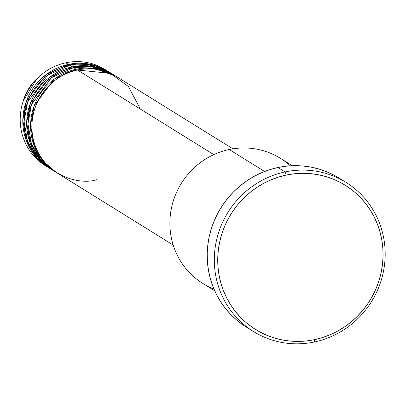 <?xml version="1.0" encoding="UTF-8"?>
<svg xmlns="http://www.w3.org/2000/svg" width="405" height="405" viewBox="0 0 405 405"><rect width="100%" height="100%" fill="white"/><g stroke="black" fill="none" stroke-linecap="round" stroke-linejoin="round"><path stroke-width="0.61" d="M232.91 148.838L116.822 76.773A56.614 54.528 121.8 0 0 77.487 70.019C61.226 71.174 26.396 95.6 32.668 136.358C40.419 176.798 80.934 185.287 96.436 179.724M115.526 75.968L112.939 74.363A56.614 54.528 121.8 0 0 73.609 67.61L76.196 69.215A56.614 54.528 -58.2 0 0 31.651 114.797A56.614 54.528 -58.2 0 0 55.809 172.171A56.614 54.528 -58.2 0 0 56.462 172.565L43.224 161.251L33.742 144.615L30.562 124.897L34.233 105.705L54.224 79.142L76.196 69.215A56.614 54.528 -58.2 0 1 115.526 75.968A56.614 54.528 -58.2 0 1 116.169 76.373L94.279 68.45L76.196 69.215L73.609 67.61L51.501 77.639L31.489 104.515L27.965 123.874L31.387 143.659L41.123 160.213L54.528 171.345M111.648 73.558L109.061 71.953A56.614 54.528 121.8 0 0 69.726 65.2L72.313 66.81A56.614 54.528 -58.2 0 0 27.768 112.387A56.614 54.528 -58.2 0 0 51.931 169.761A56.614 54.528 -58.2 0 0 52.579 170.156L39.341 158.841L29.859 142.206L26.679 122.492L30.35 103.3L50.341 76.737L72.313 66.81A56.614 54.528 -58.2 0 1 111.648 73.558A56.614 54.528 -58.2 0 1 112.291 73.968L90.396 66.045L72.313 66.81L69.726 65.2L47.618 75.229L27.611 102.106L24.087 121.47L27.51 141.254L37.24 157.803L50.645 168.941M107.765 71.153L105.178 69.544A56.614 54.528 121.8 0 0 65.848 62.795L68.435 64.4A56.614 54.528 -58.2 0 0 23.89 109.978A56.614 54.528 -58.2 0 0 48.048 167.351A56.614 54.528 -58.2 0 0 48.701 167.746L35.463 156.431L25.981 139.801L22.801 120.082L26.472 100.891L46.464 74.328L68.435 64.4A56.614 54.528 -58.2 0 1 107.765 71.153A56.614 54.528 -58.2 0 1 108.408 71.558L86.518 63.636L68.435 64.4L65.848 62.795A56.614 54.528 -58.2 0 1 106.459 70.369M292.339 165.736L280.351 158.294A73.599 70.885 121.8 0 0 229.22 149.516A73.599 70.885 -58.2 0 1 290.329 165.837M285.059 171.938L286.178 175.081A84.918 81.795 -58.2 0 1 381.834 240.13A84.918 81.795 -58.2 0 1 314.604 339.638L314.427 341.977A87.753 84.518 121.8 0 0 383.905 239.158A87.753 84.518 121.8 0 0 285.059 171.938A87.753 84.518 -58.2 0 1 346.022 182.402A87.753 84.518 -58.2 0 1 383.474 271.33A87.753 84.518 -58.2 0 1 314.427 341.977A87.753 84.518 -58.2 0 1 253.464 331.513A87.753 84.518 -58.2 0 1 216.012 242.585A87.753 84.518 -58.2 0 1 285.059 171.938L277.941 167.518L285.059 171.938A87.753 84.518 121.8 0 0 215.587 274.757A87.753 84.518 121.8 0 0 314.427 341.977L314.604 339.638L322.517 337.552L330.217 334.697L337.633 331.093L344.685 326.779L351.317 321.803L357.453 316.199L363.042 310.033L368.029 303.355L372.362 296.237L376.002 288.745L378.918 280.954L381.075 272.93L382.452 264.759L383.044 256.512L382.836 248.28L381.834 240.13L380.047 232.151L377.495 224.41L374.2 216.989L370.195 209.957L365.518 203.381L360.212 197.321L354.329 191.843L347.93 186.999L341.071 182.827L333.821 179.374L326.248 176.676L318.426 174.752L310.433 173.623L302.343 173.299L294.227 173.785L286.178 175.081L278.265 177.162L270.56 180.023L263.149 183.622L256.092 187.935L249.465 192.917L243.324 198.516L237.735 204.687L232.753 211.359L228.415 218.477L224.775 225.97L221.864 233.766L219.707 241.785L218.33 249.961L217.738 258.203L217.946 266.439L218.948 274.585L220.73 282.568L223.282 290.304L226.577 297.726L230.587 304.762L235.264 311.339L240.57 317.393L246.448 322.871L252.852 327.721L259.711 331.887L266.961 335.34L274.534 338.043L282.351 339.967L290.35 341.096L298.439 341.415L306.55 340.929L314.604 339.638A84.918 81.795 -58.2 0 1 218.948 274.585A84.918 81.795 -58.2 0 1 286.178 175.081L285.059 171.938M140.322 109.026L128.436 86.564L110.383 73.371L77.487 70.019L213.799 154.634L77.487 70.019A56.614 54.528 121.8 0 0 32.942 115.597A56.614 54.528 121.8 0 0 57.105 172.97L173.193 245.035M213.906 288.952A73.599 70.885 -58.2 0 1 170.328 215.151A73.599 70.885 -58.2 0 1 229.22 149.516L264.612 171.487L229.22 149.516A73.599 70.885 121.8 0 0 171.31 208.767A73.599 70.885 121.8 0 0 202.718 283.353L214.706 290.795M346.022 182.402L338.909 177.987A87.753 84.518 121.8 0 0 277.941 167.518A87.753 84.518 121.8 0 0 208.899 238.165A87.753 84.518 121.8 0 0 246.351 327.093L253.464 331.513M110.342 72.773L88.108 64.476L69.726 65.2A56.614 54.528 121.8 0 0 25.181 110.783A56.614 54.528 121.8 0 0 49.344 168.156L51.931 169.761M46.767 166.531A56.614 54.528 -58.2 0 1 22.467 103.564A56.614 54.528 -58.2 0 1 39.255 76.525A56.614 54.528 -58.2 0 1 65.848 62.795A56.614 54.528 121.8 0 0 21.303 108.373A56.614 54.528 121.8 0 0 45.461 165.746L48.048 167.351M22.467 103.564L23.282 100.744C25.834 92.062 30.436 84.65 37.083 78.509A46.56 44.844 121.8 0 0 23.282 100.744L37.083 78.509L39.255 76.525M23.662 111.193L23.611 112.458M243.506 325.245L236.89 320.239L230.815 314.579L225.332 308.316L220.497 301.522L216.356 294.258L212.954 286.588L210.316 278.589L208.469 270.343L207.436 261.924L207.223 253.414L207.831 244.893L209.258 236.449L211.486 228.162L214.493 220.107L218.26 212.367L222.735 205.011L227.888 198.111L233.665 191.737L240.008 185.951L246.858 180.802L254.148 176.347L261.807 172.626L269.765 169.675L277.941 167.518L286.264 166.187L294.643 165.68L303.006 166.015L311.268 167.179L319.348 169.168L327.174 171.958L334.667 175.527L338.99 178.038M114.22 75.183L91.986 66.886L73.609 67.61A56.614 54.528 121.8 0 0 29.064 113.187A56.614 54.528 121.8 0 0 53.222 170.561L55.809 172.171M27.11 130.582L28.806 134.05"/></g></svg>
